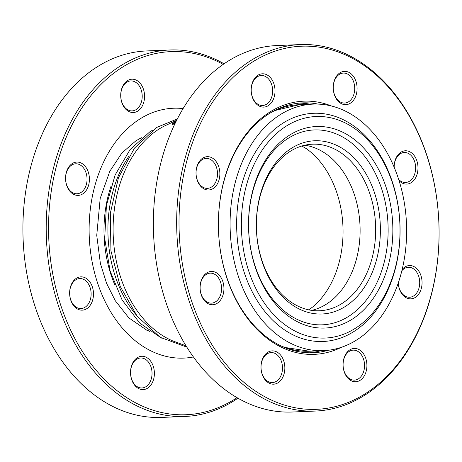 <?xml version="1.0" encoding="UTF-8"?>
<svg xmlns="http://www.w3.org/2000/svg" width="462" height="462" viewBox="0 0 462 462"><rect width="100%" height="100%" fill="white"/><g stroke="black" fill="none" stroke-linecap="round" stroke-linejoin="round"><path stroke-width="0.69" d="M176.27 121.073L171.991 123.833L172.355 124.567L175.052 123.556M176.651 120.305L163.542 126.438A113.381 81.052 87.6 0 0 159.505 128.765A113.381 81.052 87.6 0 0 120.905 278.112A113.381 81.052 87.6 0 0 172.424 340.783L185.995 345.813M129.141 155.833A109.194 78.061 87.6 0 0 115.419 276.767A109.194 78.061 87.6 0 0 135.707 314.339M262.127 260.995A83.362 59.592 87.6 0 0 319.479 310.764A83.362 59.592 87.6 0 0 369.935 193.959A83.362 59.592 87.6 0 0 312.578 144.19A83.362 59.592 87.6 0 0 262.127 260.995M374.416 192.521A86.694 61.977 -92.4 0 1 344.906 306.722A86.694 61.977 -92.4 0 1 262.3 262.237A86.694 61.977 -92.4 0 1 291.811 148.042A86.694 61.977 -92.4 0 1 374.416 192.521M381.427 188.167A97.534 69.722 87.6 0 0 288.496 138.126A97.534 69.722 87.6 0 0 255.29 266.597A97.534 69.722 87.6 0 0 348.221 316.637A97.534 69.722 87.6 0 0 381.427 188.167M385.909 186.729A100.866 72.107 -92.4 0 1 351.57 319.589A100.866 72.107 -92.4 0 1 255.463 267.839A100.866 72.107 -92.4 0 1 289.801 134.979A100.866 72.107 -92.4 0 1 385.909 186.729M398.134 177.778A123.371 88.196 87.6 0 0 313.253 104.112A123.371 88.196 87.6 0 0 238.583 276.986A123.371 88.196 87.6 0 0 323.464 350.646A123.371 88.196 87.6 0 0 398.134 177.778M244.508 273.302A114.201 81.641 87.6 0 0 353.326 331.895A114.201 81.641 87.6 0 0 392.209 181.462A114.201 81.641 87.6 0 0 283.391 122.869A114.201 81.641 87.6 0 0 244.508 273.302M392.382 182.704A110.868 79.262 87.6 0 0 286.74 125.82A110.868 79.262 87.6 0 0 248.995 271.864A110.868 79.262 87.6 0 0 354.637 328.748A110.868 79.262 87.6 0 0 392.382 182.704M174.295 124.07L173.937 123.337L175.751 122.112M171.991 123.833L173.937 123.337M169.831 49.983L146.535 50.947A183.391 131.104 87.6 0 0 97.967 66.355A183.391 131.104 87.6 0 0 26.992 274.509A183.391 131.104 87.6 0 0 161.717 417.423L185.014 416.453A183.391 131.104 -92.4 0 1 50.289 273.544A183.391 131.104 -92.4 0 1 121.263 65.39A183.391 131.104 -92.4 0 1 169.831 49.983A183.391 131.104 -92.4 0 1 224.07 63.796M127.535 80.596A16.672 11.92 -92.4 0 1 143.422 89.154A16.672 11.92 -92.4 0 1 137.745 111.111A16.672 11.92 -92.4 0 1 121.858 102.558A16.672 11.92 -92.4 0 1 127.535 80.596M136.071 109.633A15.003 10.724 87.6 0 0 141.874 92.602A15.003 10.724 87.6 0 0 130.856 80.914A15.003 10.724 87.6 0 0 126.883 82.172A15.003 10.724 87.6 0 0 121.073 99.203A15.003 10.724 87.6 0 0 132.097 110.897A15.003 10.724 87.6 0 0 136.071 109.633M72.384 163.479A16.672 11.92 -92.4 0 1 88.271 172.031A16.672 11.92 -92.4 0 1 82.594 193.994A16.672 11.92 -92.4 0 1 66.707 185.441A16.672 11.92 -92.4 0 1 72.384 163.479M80.919 192.515A15.003 10.724 87.6 0 0 86.723 175.485A15.003 10.724 87.6 0 0 75.704 163.791A15.003 10.724 87.6 0 0 71.731 165.05A15.003 10.724 87.6 0 0 65.922 182.08A15.003 10.724 87.6 0 0 76.946 193.774A15.003 10.724 87.6 0 0 80.919 192.515M76.455 278.245A16.672 11.92 -92.4 0 1 92.336 286.798A16.672 11.92 -92.4 0 1 86.665 308.76A16.672 11.92 -92.4 0 1 70.778 300.208A16.672 11.92 -92.4 0 1 76.455 278.245M84.985 307.282A15.003 10.724 87.6 0 0 90.795 290.252A15.003 10.724 87.6 0 0 79.77 278.557A15.003 10.724 87.6 0 0 75.797 279.822A15.003 10.724 87.6 0 0 69.993 296.852A15.003 10.724 87.6 0 0 81.012 308.541A15.003 10.724 87.6 0 0 84.985 307.282M137.358 357.675A16.672 11.92 -92.4 0 1 153.245 366.227A16.672 11.92 -92.4 0 1 147.569 388.19A16.672 11.92 -92.4 0 1 131.682 379.631A16.672 11.92 -92.4 0 1 137.358 357.675M145.894 386.711A15.003 10.724 87.6 0 0 151.703 369.681A15.003 10.724 87.6 0 0 140.679 357.986A15.003 10.724 87.6 0 0 136.706 359.245A15.003 10.724 87.6 0 0 130.896 376.276A15.003 10.724 87.6 0 0 141.921 387.97A15.003 10.724 87.6 0 0 145.894 386.711M223.215 64.391A181.728 129.914 87.6 0 0 122.938 66.869A181.728 129.914 87.6 0 0 61.076 306.237A181.728 129.914 87.6 0 0 234.228 399.48A181.728 129.914 87.6 0 0 237.023 397.684M237.93 398.204A183.391 131.104 -92.4 0 1 233.576 401.051A183.391 131.104 -92.4 0 1 185.014 416.453M219.9 385.654A16.672 11.92 -92.4 0 1 217.261 383.408M278.026 382.784A16.672 11.92 -92.4 0 1 262.139 374.226A16.672 11.92 -92.4 0 1 267.816 352.269A16.672 11.92 -92.4 0 1 283.703 360.822A16.672 11.92 -92.4 0 1 278.026 382.784M267.163 353.84A15.003 10.724 87.6 0 0 261.353 370.871A15.003 10.724 87.6 0 0 272.378 382.565A15.003 10.724 87.6 0 0 276.351 381.306A15.003 10.724 87.6 0 0 282.155 364.275A15.003 10.724 87.6 0 0 271.136 352.581A15.003 10.724 87.6 0 0 267.163 353.84M217.117 303.355A16.672 11.92 -92.4 0 1 201.23 294.802A16.672 11.92 -92.4 0 1 206.907 272.84A16.672 11.92 -92.4 0 1 222.794 281.393A16.672 11.92 -92.4 0 1 217.117 303.355M206.254 274.416A15.003 10.724 87.6 0 0 200.444 291.447A15.003 10.724 87.6 0 0 211.469 303.136A15.003 10.724 87.6 0 0 215.442 301.877A15.003 10.724 87.6 0 0 221.252 284.846A15.003 10.724 87.6 0 0 210.227 273.152A15.003 10.724 87.6 0 0 206.254 274.416M213.046 188.588A16.672 11.92 -92.4 0 1 197.164 180.036A16.672 11.92 -92.4 0 1 202.835 158.073A16.672 11.92 -92.4 0 1 218.722 166.626A16.672 11.92 -92.4 0 1 213.046 188.588M202.183 159.644A15.003 10.724 87.6 0 0 196.379 176.675A15.003 10.724 87.6 0 0 207.398 188.369A15.003 10.724 87.6 0 0 211.371 187.11A15.003 10.724 87.6 0 0 217.18 170.08A15.003 10.724 87.6 0 0 206.156 158.385A15.003 10.724 87.6 0 0 202.183 159.644M268.197 105.706A16.672 11.92 -92.4 0 1 252.316 97.153A16.672 11.92 -92.4 0 1 257.987 75.191A16.672 11.92 -92.4 0 1 273.874 83.749A16.672 11.92 -92.4 0 1 268.197 105.706M257.334 76.767A15.003 10.724 87.6 0 0 251.53 93.798A15.003 10.724 87.6 0 0 262.549 105.492A15.003 10.724 87.6 0 0 266.522 104.227A15.003 10.724 87.6 0 0 272.332 87.197A15.003 10.724 87.6 0 0 261.307 75.508A15.003 10.724 87.6 0 0 257.334 76.767M350.265 103.269A16.672 11.92 -92.4 0 1 334.378 94.71A16.672 11.92 -92.4 0 1 340.055 72.753A16.672 11.92 -92.4 0 1 355.942 81.306A16.672 11.92 -92.4 0 1 350.265 103.269M339.403 74.324A15.003 10.724 87.6 0 0 333.593 91.355A15.003 10.724 87.6 0 0 344.617 103.049A15.003 10.724 87.6 0 0 348.591 101.79A15.003 10.724 87.6 0 0 354.394 84.76A15.003 10.724 87.6 0 0 343.376 73.065A15.003 10.724 87.6 0 0 339.403 74.324M394.138 167.163A16.672 11.92 -92.4 0 1 400.964 152.177A16.672 11.92 -92.4 0 1 416.845 160.73A16.672 11.92 -92.4 0 1 411.174 182.692A16.672 11.92 -92.4 0 1 399.064 180.648M398.689 179.47A15.003 10.724 87.6 0 0 405.526 182.478A15.003 10.724 87.6 0 0 409.499 181.214A15.003 10.724 87.6 0 0 415.303 164.183A15.003 10.724 87.6 0 0 404.279 152.495A15.003 10.724 87.6 0 0 400.306 153.754A15.003 10.724 87.6 0 0 394.167 167.227M402.131 269.537A16.672 11.92 -92.4 0 1 405.03 266.944A16.672 11.92 -92.4 0 1 420.917 275.502A16.672 11.92 -92.4 0 1 415.24 297.459A16.672 11.92 -92.4 0 1 398.244 282.981M398.267 282.911A15.003 10.724 87.6 0 0 409.592 297.245A15.003 10.724 87.6 0 0 413.565 295.986A15.003 10.724 87.6 0 0 419.375 278.95A15.003 10.724 87.6 0 0 408.35 267.261A15.003 10.724 87.6 0 0 404.377 268.52A15.003 10.724 87.6 0 0 401.825 270.778M360.089 380.341A16.672 11.92 -92.4 0 1 344.207 371.789A16.672 11.92 -92.4 0 1 349.878 349.826A16.672 11.92 -92.4 0 1 365.765 358.379A16.672 11.92 -92.4 0 1 360.089 380.341M349.226 351.397A15.003 10.724 87.6 0 0 343.416 368.433A15.003 10.724 87.6 0 0 354.441 380.122A15.003 10.724 87.6 0 0 358.414 378.863A15.003 10.724 87.6 0 0 364.223 361.833A15.003 10.724 87.6 0 0 353.199 350.138A15.003 10.724 87.6 0 0 349.226 351.397M364.685 394.074A181.728 129.914 87.6 0 0 426.553 154.701A181.728 129.914 87.6 0 0 253.395 61.463A181.728 129.914 87.6 0 0 191.528 300.837A181.728 129.914 87.6 0 0 364.685 394.074M251.721 59.985A183.391 131.104 -92.4 0 1 300.283 44.577A183.391 131.104 -92.4 0 1 435.008 187.491A183.391 131.104 -92.4 0 1 364.033 395.645A183.391 131.104 -92.4 0 1 315.465 411.053A183.391 131.104 -92.4 0 1 180.746 268.139A183.391 131.104 -92.4 0 1 251.721 59.985M341.522 347.245A126.709 90.581 -92.4 0 1 225.693 274.284A126.709 90.581 -92.4 0 1 270.241 111.81A126.709 90.581 -92.4 0 1 331.531 106.012M318.093 104.1A125.04 89.391 87.6 0 0 302.697 102.882A125.04 89.391 87.6 0 0 269.589 113.386A125.04 89.391 87.6 0 0 221.194 255.307A125.04 89.391 87.6 0 0 313.051 352.749A125.04 89.391 87.6 0 0 328.291 350.26M300.283 44.577L276.986 45.547A183.391 131.104 87.6 0 0 228.424 60.949A183.391 131.104 87.6 0 0 157.45 269.103A183.391 131.104 87.6 0 0 292.169 412.017L315.465 411.053M309.552 352.795A125.04 89.391 87.6 0 0 320.53 350.768M310.314 104.233A125.04 89.391 87.6 0 0 299.209 103.124M110.92 186.481A104.799 74.919 87.6 0 0 111.198 275.294A104.799 74.919 87.6 0 0 115.015 285.297M146.847 330.266A99.197 70.917 87.6 0 0 149.232 331.011M141.239 138.098A99.197 70.917 87.6 0 0 138.918 139.033M312.687 306.999A90.483 64.686 87.6 0 0 312.832 306.883A90.483 64.686 87.6 0 0 336.815 192.66A90.483 64.686 87.6 0 0 306.271 148.608A90.483 64.686 87.6 0 0 306.121 148.504M311.665 310.372A83.362 59.592 87.6 0 0 354.366 194.606A83.362 59.592 87.6 0 0 304.822 145.224M313.253 104.112L299.272 104.695A123.371 88.196 87.6 0 0 271.061 112.491M280.729 345.79A123.371 88.196 87.6 0 0 309.488 351.23L284.124 347.332M193.411 356.97A125.04 89.391 -92.4 0 1 93.232 267.244A125.04 89.391 -92.4 0 1 140.298 118.74A125.04 89.391 -92.4 0 1 183.119 108.576M177.35 118.936L156.762 127.414L134.448 148.14L118.422 177.824L110.314 213.317L110.938 250.849L120.236 286.446L137.237 316.331L160.216 337.329L186.804 347.118M152.847 130.03L149.942 131.739L130.059 149.642L115.13 174.983L106.427 205.48L104.695 238.427L110.072 270.882L122.095 299.954L139.726 323.048L161.463 338.092M312.832 306.883L308.628 309.835M306.271 148.608L301.836 146.015M299.272 104.695L274.318 110.672M323.464 350.646L309.488 351.23M149.855 331.45L146.997 330.336L128.84 317.879L115.309 300.768L106.583 283.345L100.393 263.502L96.743 235.377L100.19 198.435L109.823 171.263L121.962 152.916L136.03 140.702L141.822 137.607"/></g></svg>
